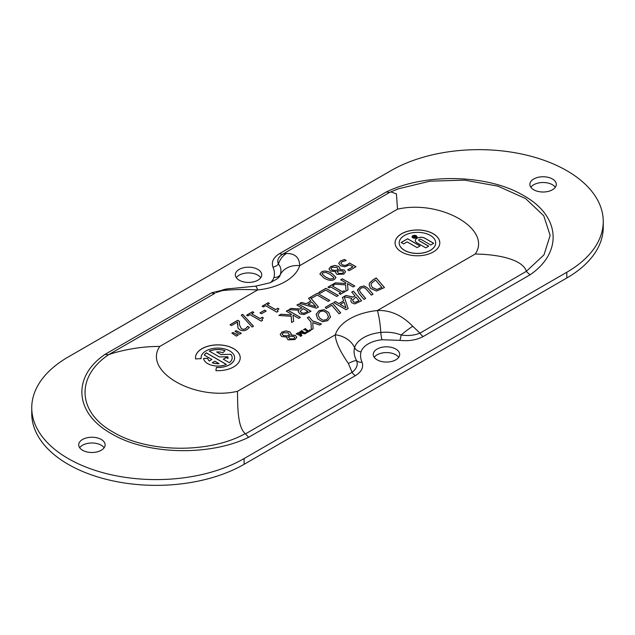 <?xml version="1.0" encoding="UTF-8"?>
<svg xmlns="http://www.w3.org/2000/svg" width="635" height="635" viewBox="0 0 635 635"><rect width="100%" height="100%" fill="white"/><g stroke="black" fill="none" stroke-linecap="round" stroke-linejoin="round"><path stroke-width="0.95" d="M230.87 354.322L221.107 354.592L216.678 351.957L221.107 354.52L230.87 354.322A14.335 8.271 180 0 1 232.18 357.775A14.335 8.271 180 0 1 229.354 362.704L223.282 359.204L226.251 357.489L227.917 358.45A10.136 5.85 0 0 0 227.989 357.775A10.136 5.85 0 0 0 227.83 356.743L219.329 356.918L209.304 351.131A14.335 8.271 180 0 1 225.012 350.607L222.917 352.703A10.136 5.85 0 0 0 216.678 351.957M232.18 357.807A14.335 8.271 0 0 0 230.87 354.394M224.957 350.663A14.335 8.271 0 0 0 209.375 351.171M227.989 357.807A10.136 5.85 180 0 1 227.989 357.846A10.136 5.85 180 0 1 227.917 358.521L226.251 357.561L223.345 359.235M212.32 362.68L212.32 362.752A10.136 5.85 0 0 0 219.019 363.657L214.884 361.196L212.32 362.68A10.136 5.85 0 0 0 219.019 363.585M204.295 355.084A14.335 8.271 180 0 1 206.335 352.838L206.335 352.917A14.335 8.271 0 0 0 204.327 355.1L211.915 359.489L209.352 361.037A10.136 5.85 180 0 1 207.748 358.354L203.581 358.569M206.335 352.838L226.393 364.419A14.335 8.271 180 0 1 211.971 365.323A14.335 8.271 180 0 1 203.573 358.497L207.748 358.283A10.136 5.85 0 0 0 209.352 360.966L211.915 359.489M226.314 364.45L206.335 352.917M195.564 358.902A22.376 12.914 180 0 1 195.477 357.775A22.376 12.914 180 0 1 217.845 344.861A22.376 12.914 180 0 1 240.22 357.775A22.376 12.914 180 0 1 215.9 370.642L216.384 367.427A16.78 9.684 0 0 0 234.625 357.775A16.78 9.684 0 0 0 217.845 348.083A16.78 9.684 0 0 0 201.065 357.775A16.78 9.684 0 0 0 201.128 358.616L195.564 358.902M240.22 357.807A22.376 12.914 0 0 0 217.845 344.932A22.376 12.914 0 0 0 195.477 357.807M201.12 358.616A16.78 9.684 180 0 1 201.065 357.846A16.78 9.684 180 0 1 201.065 357.807M234.625 357.807A16.78 9.684 180 0 1 234.625 357.846A16.78 9.684 180 0 1 216.384 367.498L215.908 370.642M394.97 190.135L398.431 188.801L429.935 181.173L464.622 180.142L497.999 186.174L525.605 198.588L543.774 215.797L550.148 235.458L543.989 254.857L526.415 271.288C522.883 260.088 500.515 254.413 475.234 254.032C492.355 229.243 440.476 199.287 397.526 209.169L396.423 193.873L390.827 191.881L389.739 192.389M108.593 354.711C112.133 353.235 134.493 346.242 159.766 346.448C142.637 371.237 194.532 401.193 237.466 391.311C237.76 405.733 237.292 426.823 245.253 433.618C209.336 453.779 147.59 452.882 113.205 432.157C77.192 412.234 75.811 376.69 108.593 354.711L215.059 293.219A7.049 4.072 60 0 1 211.765 292.751L105.013 354.386L108.49 354.743M338.685 263.43L340.519 260.961L344.487 259.485L346.25 260.509L341.932 261.81L340.892 263.287L342.289 264.827L344.789 265.454L347.401 264.612L349.567 263.017L355.981 266.716L349.147 270.669L347.686 269.819L352.917 266.803L349.591 264.882L344.868 266.795L340.582 265.795L338.677 263.327M330.478 271.074L328.962 268.986L330.779 266.565L334.835 265.454L338.558 266.367L339.995 268.359L339.661 269.438L344.273 270.018L345.567 271.804L343.797 274.082L336.883 274.415L335.582 272.534L335.796 271.589L330.478 271.074M334.415 279.463C331.724 281.027 328.239 280.543 323.953 278.019L319.873 273.963L321.445 271.978C324.12 270.399 327.604 270.883 331.907 273.415L335.994 277.463L334.415 279.463M298.775 310.221L288.925 309.65L291.076 308.412L299.966 308.999L301.863 307.904L296.91 305.038L298.561 304.086L311.023 311.277L303.982 314.579L299.847 313.825L298.204 311.666L298.775 310.221L298.204 311.706M310.856 301.006L308.507 298.347L317.357 293.235L329.819 300.426L328.16 301.379L317.175 295.045L311.618 298.252L310.261 297.474L318.437 306.991L316.397 308.173L299.744 303.403L301.49 302.395L306.102 303.752L310.856 301.006L306.102 303.824L301.49 302.466L299.831 303.427M320.135 293.33L318.659 292.481L325.882 288.314L338.336 295.505L336.677 296.466L325.699 290.124L320.135 293.33M329.2 287.869L327.93 287.131L332.756 284.345L334.026 285.083L332.438 285.996L342.352 291.719L343.94 290.806L345.21 291.536L340.384 294.322L339.114 293.592L340.693 292.671L330.787 286.949L329.2 287.869M345.615 284.885L333.256 284.059L335.407 282.813L345.757 283.527L345.662 282.638L340.685 279.765L342.344 278.813L354.798 286.004L353.147 286.956L347.416 283.654L348.036 289.909L346.019 291.076L345.615 284.885M281.694 336.534L280.178 334.439L282.003 332.018L286.06 330.914L289.782 331.827L291.211 333.82L290.886 334.899L295.497 335.478L296.791 337.256L295.021 339.542L288.107 339.868L286.806 337.995L287.02 337.05L281.694 336.534M313.103 328.771L311.348 329.787L310.959 321.993L307.324 317.722L308.983 316.77L312.507 320.897L321.421 323.969L319.572 325.041L312.745 322.651L313.103 328.771L312.745 322.651M343.599 300.807L342.424 297.458L345.9 295.458L353.108 297.021L355.005 295.926L351.734 292.084L353.385 291.132L361.617 300.768L354.798 303.943L351.584 302.657L350.766 300.665L351.75 298.339L344.202 296.791L348.131 308.554L346.091 309.729L333.661 302.522L335.407 301.514L338.844 303.554L343.599 300.807L338.844 303.625L335.407 301.585L333.724 302.554M357.434 290.481L360.101 286.956L364.18 285.925L367.863 288.187L372.999 294.188L371.348 295.148L366.204 289.139L364.014 287.504L361.029 288.052L359.386 290.179L360.482 292.394L365.641 298.442L363.99 299.395L358.846 293.386L357.537 289.758L357.441 290.512M376.515 291.02L370.53 288.417L369.125 284.924L369.618 282.916L373.372 279.59L376.245 277.94L384.469 287.568L376.515 291.02M326.231 308.515L325.263 307.372L332.486 303.205L340.709 312.833L339.05 313.793L331.795 305.3L326.231 308.515M327.565 320.723L322.437 321.739L317.762 318.889L316.103 314.317L318.992 310.682L324.128 309.682L328.779 312.531L330.454 317.111L327.565 320.723M330.494 316.516L330.454 317.111M291.203 316.293L278.852 315.468L280.995 314.23L291.346 314.944L291.259 314.055L286.282 311.182L287.933 310.221L300.387 317.413L298.736 318.373L293.013 315.063L293.624 321.318L291.608 322.485L291.203 316.293M306.372 332.986L304.856 333.867L300.331 332.938L301.974 335.526L300.49 336.383L300.164 335.51L296.18 333.899L298.307 332.669L298.561 333.55L301.18 335.066L299.307 332.089L304.586 333.042L301.554 331.319L300.434 331.438L302.07 330.494L302.355 331.359L304.84 332.796L306.372 332.986M300.291 336.272L300.164 335.51M298.498 332.78L298.561 333.621L298.498 332.851L298.561 333.621L301.18 335.066M302.26 330.605L302.355 331.438L302.26 330.676L302.355 331.438L304.84 332.867L306.308 333.018M309.793 329.771L310.745 330.462L306.864 332.7L305.673 332.153L308.038 331.653L304.943 329.867L303.482 329.676L305.491 328.525L305.848 329.351L308.935 331.137L309.658 329.922M305.681 328.628L305.848 329.422L305.681 328.708L305.848 329.422L308.935 331.208L309.61 329.954L309.348 330.898M309.904 330.406L309.61 329.875M263.382 306.959L262.104 306.221L268.184 302.712L269.454 303.451L267.192 304.752L275.542 309.57L277.805 308.269L278.948 308.927L277.368 310.459L278.106 311.412L276.812 312.158L265.589 305.681L263.382 306.959M261.461 313.761L259.945 312.888L264.66 310.166L266.176 311.039L261.461 313.761M247.809 315.944L246.539 315.206L252.619 311.698L253.889 312.436L251.627 313.738L259.977 318.556L262.239 317.254L263.382 317.913L261.803 319.445L262.541 320.405L261.247 321.143L250.023 314.666L247.809 315.944M253.516 326.207L252.079 327.033L241.244 315.143L242.657 314.325L253.516 326.207M231.458 325.58L230.013 324.747L237.696 320.31L239.466 321.334L239.451 324.802L241.435 328.787L243.61 329.335L245.642 328.747L247.634 326.35L249.404 327.374L246.967 329.652C244.475 330.986 242.094 331.041 239.832 329.819L237.982 328.009L237.577 322.048L231.458 325.58M241.324 333.248L239.498 334.304L235.013 331.295L236.117 330.66L241.324 333.248M238.173 335.066L236.347 336.121L231.862 333.113L232.966 332.478L238.173 335.066M401.614 252.008A22.376 12.914 180 0 1 395.065 242.872A22.376 12.914 180 0 1 417.433 229.957A22.376 12.914 180 0 1 439.809 242.872A22.376 12.914 180 0 1 425.998 254.802A22.376 12.914 180 0 1 401.614 252.008M433.634 243.324L424.918 238.292A5.612 3.238 0 0 0 418.83 237.585A5.612 3.238 0 0 0 415.338 240.554M424.918 238.22L433.697 243.292L430.76 244.991L421.219 239.482A1.453 0.841 0 0 0 419.632 239.3A1.453 0.841 0 0 0 418.735 240.078A1.453 0.841 0 0 0 419.163 240.673L428.704 246.174L425.76 247.872L416.981 242.808A5.612 3.238 180 0 1 415.33 240.514A5.612 3.238 180 0 1 418.798 237.522A5.612 3.238 180 0 1 424.918 238.22L424.918 238.292M428.641 246.213L419.163 240.744A1.453 0.841 180 0 1 418.735 240.149A1.453 0.841 180 0 1 418.735 240.109M419.997 245.975L407.599 238.816L401.209 242.506M407.599 238.744L420.06 245.935L417.124 247.634L407.154 241.887L403.646 243.911L401.145 242.467L407.599 238.816M412.417 236.823A2.08 1.199 0 0 0 412.417 236.863A2.08 1.199 0 0 0 413.02 237.712A2.08 1.199 0 0 0 415.29 237.966A2.08 1.199 0 0 0 416.576 236.863A2.08 1.199 0 0 0 416.576 236.823M413.02 237.633A2.08 1.199 0 0 0 415.29 237.895A2.08 1.199 0 0 0 416.576 236.784A2.08 1.199 0 0 0 414.496 235.585A2.08 1.199 0 0 0 412.417 236.784A2.08 1.199 0 0 0 413.02 237.633M416.981 236.823A2.484 1.437 0 0 0 414.496 235.426A2.484 1.437 0 0 0 412.012 236.823M412.742 237.8A2.484 1.437 180 0 1 412.012 236.784A2.484 1.437 180 0 1 414.496 235.355A2.484 1.437 180 0 1 416.981 236.784A2.484 1.437 180 0 1 415.449 238.109A2.484 1.437 180 0 1 412.742 237.8M404.543 250.388A18.232 10.525 0 0 0 424.418 252.666A18.232 10.525 0 0 0 435.673 242.943A18.232 10.525 0 0 0 435.673 242.903A18.232 10.525 0 0 0 417.433 232.347A18.232 10.525 0 0 0 399.201 242.872A18.232 10.525 0 0 0 399.201 242.943A18.232 10.525 0 0 0 404.543 250.388M399.201 242.943L399.201 242.872A18.232 10.525 0 0 0 404.543 250.317A18.232 10.525 0 0 0 424.418 252.595A18.232 10.525 0 0 0 435.673 242.872L435.673 242.943M439.809 242.903A22.376 12.914 0 0 0 417.433 230.029A22.376 12.914 0 0 0 395.065 242.903M415.679 237.125L414.957 236.712L414.512 237.085L415.679 237.196L414.512 237.125M414.25 235.998L416.147 237.093L415.536 237.45A0.778 0.445 180 0 1 414.274 236.934L412.766 236.855L414.457 236.744L414.052 236.18M414.742 236.577L412.885 236.863M416.084 237.133L414.25 236.069M238.101 335.105L232.966 332.549L231.926 333.153M241.252 333.288L236.117 330.732L235.069 331.335M237.577 322.048L237.474 324.644M249.372 327.43L247.634 326.422L245.642 328.819L243.61 329.406L241.435 328.859L239.451 324.874L239.395 323.437M239.458 321.405L237.696 320.389L230.076 324.787M253.476 326.231L242.657 314.404L241.284 315.19M262.485 320.437L261.803 319.484M263.319 317.952L262.239 317.325L259.977 318.635L251.627 313.738M253.825 312.468L252.619 311.777L246.602 315.246M266.113 311.079L264.66 310.237L260.009 312.928M278.051 311.452L277.368 310.459M278.884 308.959L277.805 308.34L275.542 309.65L267.192 304.752M269.391 303.482L268.184 302.784L262.168 306.26M352.917 266.803L347.75 269.859M355.917 266.756L349.567 263.088L347.401 264.684L344.789 265.525L342.289 264.898L340.892 263.358M346.194 260.541L344.487 259.564L340.519 261.033L338.685 263.509M337.248 271.375L338.503 273.526L342.582 273.439L343.575 272.145M337.248 271.304L338.503 273.455L342.582 273.367L343.575 272.105L342.789 271.097L339.781 270.732L337.248 271.304L337.193 271.812M335.637 270.383L338.241 269.772L336.994 267.414L332.002 267.287L330.946 268.637L332.034 269.986L335.637 270.454L338.241 269.843L338.336 269.256M338.336 269.288L338.241 269.843M330.946 268.668L332.034 270.065L335.637 270.454M339.995 268.399L338.558 266.446L334.835 265.525L330.779 266.637L328.962 269.018M335.844 271.621L335.582 272.574M345.567 271.836L344.273 270.089L339.661 269.438M321.993 273.868L325.652 277.114L329.914 279.051L333.034 278.741L333.875 277.638M325.652 277.043L329.914 278.979L333.034 278.67L333.875 277.598L330.216 274.391L326.033 272.471L322.826 272.772L321.993 273.828L325.652 277.043M335.994 277.503L331.907 273.487C327.604 270.954 324.12 270.47 321.445 272.05L319.873 274.002M310.69 330.494L309.793 329.851M305.618 328.676L303.546 329.716M308.038 331.653L305.745 332.184M302.197 330.644L300.498 331.478M304.586 333.042L299.347 332.145M298.434 332.819L296.243 333.931M300.164 335.582L300.291 336.344L300.164 335.582M301.942 335.542L300.331 332.938M293.624 321.326L293.013 315.063M300.323 317.452L287.933 310.293L286.345 311.213M291.346 314.944L280.995 314.301L278.963 315.476M322.993 320.223L326.604 319.627L328.517 317.032L327.049 313.531C324.755 311.023 322.382 310.444 319.937 311.801L318.024 314.69L319.492 317.897L322.993 320.294L326.604 319.699L328.533 316.786M318.024 314.73L319.492 317.968L322.993 320.294M330.454 317.183L328.779 312.603L324.128 309.753L318.992 310.761L316.103 314.388M340.67 312.857L332.486 303.276L325.303 307.419M376.817 289.473L381.865 287.417L375.539 280.003L371.364 283.361L371.038 284.71L372.261 287.441L376.817 289.473L381.865 287.417M371.038 284.75L372.261 287.512L376.817 289.544M384.429 287.591L376.245 278.011L373.372 279.662L369.618 282.988L369.125 284.964M364.18 285.925L360.101 287.028L357.537 289.838M365.601 298.466L360.482 292.473L359.386 290.179M372.959 294.219L367.863 288.258L364.18 286.004M346.027 307.808L344.067 302.165L340.233 304.451L346.027 307.88L340.233 304.379M344.202 296.791L348.107 308.562M345.9 295.458L342.448 297.521M352.639 299.633L353.227 301.554L355.108 302.45L359.013 300.688L355.925 296.99L352.576 300.125M355.108 302.379L359.013 300.617M352.639 299.704L353.227 301.625L355.108 302.45M351.75 298.339L350.766 300.704M361.577 300.792L353.385 291.203L351.774 292.14M355.005 295.926L353.108 297.093L345.9 295.529M321.342 324.017L312.507 320.977L308.983 316.841L307.372 317.77M288.473 336.836L289.719 338.987L293.799 338.892L294.799 337.637L294.013 336.558L291.005 336.193L288.473 336.756L288.409 337.272M288.473 336.756L289.719 338.915L293.799 338.82L294.799 337.566M286.853 335.836L289.457 335.232L288.219 332.875L283.218 332.748L282.17 334.097L283.25 335.447L286.853 335.915L289.457 335.304L289.56 334.716M289.56 334.748L289.457 335.304M282.17 334.129L283.25 335.518L286.853 335.915M291.211 333.851L289.782 331.899L286.06 330.986L282.003 332.097L280.178 334.478M287.068 337.082L286.806 338.026M296.791 337.296L295.497 335.55L290.886 334.899M348.028 289.909L347.416 283.654M354.735 286.036L342.344 278.884L340.749 279.805M345.757 283.527L335.407 282.885L333.367 284.059M340.693 292.671L339.177 293.624M345.146 291.576L343.94 290.878L342.352 291.79L332.438 285.996M333.962 285.115L332.756 284.416L327.993 287.171M338.272 295.545L325.882 288.385L318.722 292.521M315.762 306.578L311.817 302.085L307.975 304.379L315.762 306.657L307.975 304.308M310.261 297.474L318.397 307.022M317.357 293.235L308.546 298.394M329.755 300.466L317.357 293.306M303.879 313.325L307.927 311.404L303.244 308.705L300.188 311.213L301.442 312.825L303.879 313.325L307.927 311.404M300.188 311.213L301.442 312.753L303.879 313.253M310.959 311.317L298.561 304.157L296.974 305.078M301.863 307.904L299.966 309.07L291.076 308.483L289.036 309.658M260.763 277.678A13.216 7.628 0 0 0 257.873 275.161A13.216 7.628 0 0 0 236.291 277.678M239.189 280.194A13.216 7.628 180 0 1 235.315 274.804A13.216 7.628 180 0 1 248.531 267.176A13.216 7.628 180 0 1 261.739 274.804A13.216 7.628 180 0 1 253.587 281.853A13.216 7.628 180 0 1 239.189 280.194M104.148 447.738A13.216 7.628 0 0 0 101.251 445.222A13.216 7.628 0 0 0 79.677 447.738M82.566 450.263A13.216 7.628 180 0 1 78.7 444.865A13.216 7.628 180 0 1 91.908 437.237A13.216 7.628 180 0 1 105.124 444.865A13.216 7.628 180 0 1 96.964 451.914A13.216 7.628 180 0 1 82.566 450.263M398.709 357.322A13.216 7.628 0 0 0 395.811 354.806A13.216 7.628 0 0 0 374.237 357.322M377.126 359.839A13.216 7.628 180 0 1 373.261 354.441A13.216 7.628 180 0 1 386.469 346.813A13.216 7.628 180 0 1 399.685 354.441A13.216 7.628 180 0 1 391.525 361.49A13.216 7.628 180 0 1 377.126 359.839M555.323 187.261A13.216 7.628 0 0 0 552.434 184.737A13.216 7.628 0 0 0 530.852 187.261M533.749 189.778A13.216 7.628 180 0 1 529.876 184.38A13.216 7.628 180 0 1 543.092 176.752A13.216 7.628 180 0 1 556.3 184.38A13.216 7.628 180 0 1 548.148 191.429A13.216 7.628 180 0 1 533.749 189.778M526.415 271.288L419.941 333.153A7.049 4.072 -120 0 0 423.235 336.494L529.995 274.86L526.518 271.621M529.995 274.86C562.951 252.452 560.578 216.051 523.653 195.604C488.236 174.284 425.18 172.918 386.374 191.945L389.485 192.508L282.916 254.04A7.049 4.072 60 0 1 279.622 253.571C273.447 257.397 271.216 261.89 272.947 267.057C274.495 270.47 274.836 273.915 273.963 277.4A25.86 14.93 180 0 1 270.55 282.591M105.013 354.386C72.057 376.793 74.422 413.194 111.347 433.642C146.764 454.962 209.812 456.335 248.626 437.301L245.253 433.618M412.766 326.263C401.923 315.198 390.136 309.951 377.396 310.523A21.138 3.024 84.1 0 1 380.825 332.446C388.231 331.748 394.994 332.589 401.09 334.978A21.138 3.183 -39.1 0 1 412.766 326.263L419.941 333.153C414.306 335.439 408.019 336.042 401.09 334.978A7.049 1.238 -82.7 0 1 399.891 340.344C408.829 341.344 416.608 340.058 423.235 336.494M475.234 254.032L377.396 310.523A51.991 30.02 0 0 0 335.312 334.82A21.138 16.994 17.1 0 1 354.608 347.591C353.497 351.806 354.171 356.164 356.616 360.656A7.049 5.62 159.1 0 0 362.053 362.188C360.505 358.775 360.164 355.33 361.037 351.846A25.86 14.93 180 0 1 381.968 339.757L399.891 340.344M237.466 391.311L335.312 334.82C335.47 341.519 339.82 351.06 348.369 363.442A21.138 4.175 -35.3 0 1 356.616 360.656C358.172 364.823 356.656 368.713 352.084 372.332A7.049 4.072 -120 0 0 355.378 375.674C361.561 371.84 363.784 367.347 362.053 362.188M226.774 288.965A21.138 16.351 79.6 0 0 226.695 288.973A21.138 16.351 79.6 0 0 226.512 289.004A21.138 16.351 79.6 0 0 222.234 290.616L216.757 292.346M222.234 290.616C233.077 289.425 244.864 289.211 257.604 289.957A51.991 30.02 0 0 0 299.688 265.66A21.138 16.994 -162.9 0 0 280.392 274.471C281.503 270.121 280.829 266.676 278.384 264.136A7.049 5.62 -20.9 0 1 272.947 267.057M278.384 264.136C276.828 260.302 278.344 256.937 282.916 254.04L286.631 253.436A21.138 17.343 81.9 0 0 278.384 264.136M397.526 209.169L299.688 265.66C299.529 257.635 295.18 253.563 286.631 253.436M159.766 346.448L257.604 289.957A21.138 3.024 -95.9 0 0 255.445 286.187L226.512 289.012M68.183 357.005L390.906 170.68A124.389 71.819 180 0 1 526.463 155.115A124.389 71.819 180 0 1 603.25 221.464A124.389 71.819 180 0 1 566.817 272.24L244.094 458.565A124.389 71.819 180 0 1 108.537 474.131A124.389 71.819 180 0 1 31.75 407.781A124.389 71.819 180 0 1 68.183 357.005M348.369 363.442L352.084 372.332L245.507 433.864M603.25 221.464L603.25 227.219A124.389 71.819 180 0 1 566.817 277.995L244.094 464.32A124.389 71.819 180 0 1 108.537 479.885A124.389 71.819 180 0 1 31.75 413.536L31.75 407.781M361.037 351.846A7.049 5.667 -162.9 0 1 354.608 347.591A32.393 18.701 0 0 1 380.825 332.446A7.049 1.008 -95.9 0 0 381.968 339.757M248.626 437.301L355.378 375.674M229.298 288.552L211.765 292.751M255.445 286.187L270.208 282.734L277.535 278.654L279.543 276.542A32.393 18.701 0 0 0 280.392 274.471A7.049 5.667 17.1 0 1 273.963 277.4M386.374 191.945L279.622 253.571M244.094 464.32L244.094 458.565M566.817 277.995L566.817 272.24M398.431 188.801L395.137 190.071M226.695 288.973C224.465 289.227 221.012 290.417 216.329 292.552M398.32 188.849L390.827 191.881"/></g></svg>
